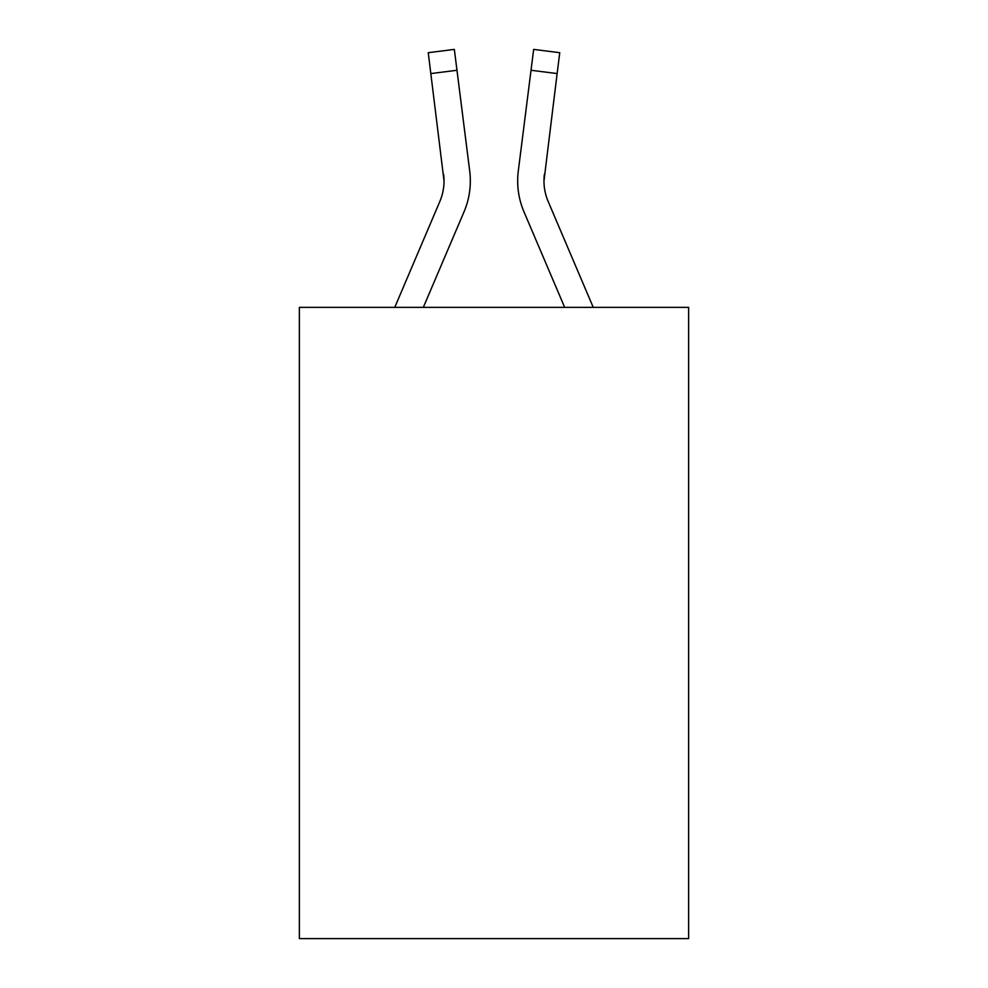 <?xml version="1.0" encoding="UTF-8"?>
<svg xmlns="http://www.w3.org/2000/svg" width="988" height="988" viewBox="0 0 988 988"><rect width="100%" height="100%" fill="white"/><g stroke="black" fill="none" stroke-linecap="round" stroke-linejoin="round"><path stroke-width="1.48" d="M688.636 307.367L688.636 938.6L299.364 938.6L299.364 307.367L688.636 307.367M439.821 201.515A52.599 52.599 -1.2 0 0 443.612 174.308L444.032 181.002A52.599 52.599 -1.2 0 1 439.821 201.515A52.599 52.599 -1.2 0 0 444.032 181.002A52.599 52.599 -1.2 0 1 439.821 201.515A52.599 52.599 -1.2 0 0 444.032 181.002A52.599 52.599 -1.2 0 1 439.821 201.515A52.599 52.599 -1.2 0 0 444.032 181.002A52.599 52.599 -1.2 0 1 439.821 201.515A52.599 52.599 -1.2 0 0 444.032 181.002A52.599 52.599 -1.2 0 1 439.821 201.515A52.599 52.599 -1.2 0 0 444.032 181.002A52.599 52.599 -1.2 0 1 439.821 201.515A52.599 52.599 -1.2 0 0 444.032 181.002A52.599 52.599 -1.2 0 1 439.821 201.515A52.599 52.599 -1.2 0 0 444.032 181.002A52.599 52.599 -1.2 0 1 439.821 201.515A52.599 52.599 -1.2 0 0 444.032 181.002A52.599 52.599 -1.2 0 1 439.821 201.515A52.599 52.599 -1.2 0 0 444.032 181.002A52.599 52.599 -1.2 0 1 439.821 201.515A52.599 52.599 -1.2 0 0 444.032 181.002A52.599 52.599 -1.2 0 1 439.821 201.515A52.599 52.599 -1.2 0 0 444.032 181.002A52.599 52.599 -1.2 0 1 439.821 201.515A52.599 52.599 -1.2 0 0 444.032 181.002A52.599 52.599 -1.2 0 1 439.821 201.515A52.599 52.599 -1.2 0 0 444.032 181.002A52.599 52.599 -1.2 0 1 439.821 201.515A52.599 52.599 -1.2 0 0 444.032 181.002A52.599 52.599 -1.2 0 1 439.821 201.515A52.599 52.599 -1.2 0 0 444.032 181.002A52.599 52.599 -1.2 0 1 439.821 201.515A52.599 52.599 -1.2 0 0 444.032 181.002A52.599 52.599 -1.2 0 1 439.821 201.515L394.755 307.367L439.821 201.515A52.599 52.599 0 0 0 444.032 181.002L428.249 52.697L454.344 49.4L456.975 70.272L430.879 73.569M470.239 184.756L470.325 181.52M464.027 211.815L423.333 307.367L464.027 211.815A78.904 78.904 -1.2 0 0 469.708 171.01L456.975 70.272M544.03 183.472L543.968 181.002A52.599 52.599 1.2 0 0 548.179 201.515A52.599 52.599 1.2 0 1 543.968 181.002A52.599 52.599 1.2 0 0 548.179 201.515A52.599 52.599 1.2 0 1 543.968 181.002A52.599 52.599 1.2 0 0 548.179 201.515A52.599 52.599 1.2 0 1 543.968 181.002A52.599 52.599 1.2 0 0 548.179 201.515A52.599 52.599 1.2 0 1 543.968 181.002A52.599 52.599 1.2 0 0 548.179 201.515A52.599 52.599 1.2 0 1 543.968 181.002A52.599 52.599 1.2 0 0 548.179 201.515A52.599 52.599 1.2 0 1 543.968 181.002A52.599 52.599 1.2 0 0 548.179 201.515A52.599 52.599 1.2 0 1 543.968 181.002A52.599 52.599 1.2 0 0 548.179 201.515A52.599 52.599 1.2 0 1 543.968 181.002A52.599 52.599 1.2 0 0 548.179 201.515A52.599 52.599 1.2 0 1 543.968 181.002A52.599 52.599 1.2 0 0 548.179 201.515A52.599 52.599 1.2 0 1 543.968 181.002A52.599 52.599 1.2 0 0 548.179 201.515A52.599 52.599 1.2 0 1 543.968 181.002A52.599 52.599 1.2 0 0 548.179 201.515A52.599 52.599 1.2 0 1 543.968 181.002A52.599 52.599 1.2 0 0 548.179 201.515A52.599 52.599 1.2 0 1 543.968 181.002A52.599 52.599 1.2 0 0 548.179 201.515A52.599 52.599 1.2 0 1 543.968 181.002A52.599 52.599 1.2 0 0 548.179 201.515A52.599 52.599 1.2 0 1 543.968 181.002A52.599 52.599 1.2 0 0 548.179 201.515A52.599 52.599 1.2 0 1 543.968 181.002A52.599 52.599 1.2 0 0 548.179 201.515L593.245 307.367L548.179 201.515A52.599 52.599 0 0 1 543.968 180.989L557.121 73.569L531.025 70.272L533.656 49.4L559.751 52.697L557.121 73.569M523.973 211.815L564.667 307.367L523.973 211.815A78.904 78.904 1.2 0 1 518.292 171.01L531.025 70.272M469.312 167.861L469.708 171.01M548.179 201.515A52.599 52.599 1.2 0 1 544.388 174.308L543.968 181.014M517.761 184.756L517.675 180.866M518.292 171.01L518.688 167.861M559.751 52.697L533.656 49.4M428.249 52.697L454.344 49.4"/></g></svg>
